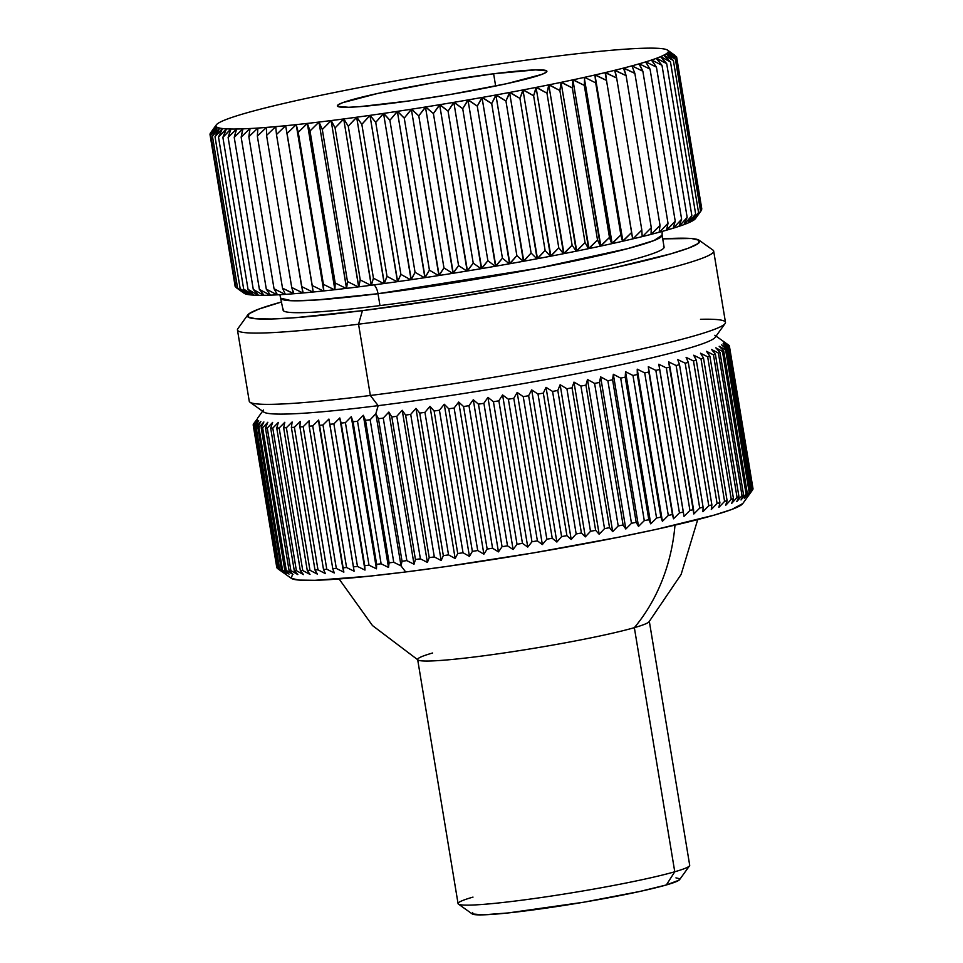 <?xml version="1.0" encoding="UTF-8"?>
<svg xmlns="http://www.w3.org/2000/svg" width="963" height="963" viewBox="0 0 963 963"><rect width="100%" height="100%" fill="white"/><g stroke="black" fill="none" stroke-linecap="round" stroke-linejoin="round"><path stroke-width="1.44" d="M374.089 284.867A12.074 6.031 -97.2 0 1 378.014 293.703L316.237 300.011L291.681 300.757L281.136 298.289A193.082 13.049 170.6 0 0 378.014 293.703L379.976 305.584A193.082 13.049 -9.4 0 0 570.578 274.046A193.082 13.049 -9.4 0 0 664.085 247.106L662.123 235.225A193.082 13.049 170.6 0 1 568.615 262.165A193.082 13.049 170.6 0 1 378.014 293.703A12.074 6.031 82.8 0 0 374.089 284.867M663.507 246.299A193.082 13.049 170.6 0 1 576.079 272.902A193.082 13.049 170.6 0 1 379.976 305.584A193.082 13.049 170.6 0 1 283.399 309.231M493.622 73.766L495.644 86.02L493.622 73.766A106.195 7.174 170.6 0 1 546.9 71.238A106.195 7.174 170.6 0 1 495.476 86.056A106.195 7.174 170.6 0 1 390.641 103.402A106.195 7.174 170.6 0 1 337.363 105.93A106.195 7.174 170.6 0 1 388.787 91.112A106.195 7.174 170.6 0 1 493.622 73.766L535.645 69.89L546.611 70.817L546.141 72.321L541.675 74.452L506.731 83.673L450.022 94.543L409.431 100.886L359.644 106.664L348.618 107.278L337.652 106.351L338.121 104.847L342.587 102.716L377.532 93.495L434.241 82.625L493.622 73.766M216.278 124.913A229.29 15.504 170.6 0 1 216.506 124.624A229.29 15.504 -9.4 0 0 215.929 125.659A229.29 15.504 170.6 0 1 216.278 124.913L210.151 133.448L215.917 125.708A229.29 15.504 -9.4 0 0 216.194 126.598A229.29 15.504 170.6 0 1 215.917 125.708L209.994 134.483L216.23 126.635A229.29 15.504 -9.4 0 0 217.361 127.393A229.29 15.504 170.6 0 1 216.23 126.635L210.753 135.386L217.433 127.429A229.29 15.504 -9.4 0 0 219.408 128.031A229.29 15.504 170.6 0 1 217.433 127.429L212.426 136.12L219.516 128.055A229.29 15.504 -9.4 0 0 222.345 128.512A229.29 15.504 170.6 0 1 219.516 128.055L215.014 136.686L222.477 128.536A229.29 15.504 -9.4 0 0 226.136 128.837A229.29 15.504 170.6 0 1 222.477 128.536L218.505 137.107L226.317 128.849A229.29 15.504 -9.4 0 0 230.783 129.006A229.29 15.504 170.6 0 1 226.317 128.849L222.874 137.36L231 129.018A229.29 15.504 -9.4 0 0 236.26 129.018A229.29 15.504 170.6 0 1 231 129.018L228.123 137.444L236.513 129.018A229.29 15.504 -9.4 0 0 242.556 128.861A229.29 15.504 170.6 0 1 236.513 129.018L234.226 137.36L242.845 128.849A229.29 15.504 -9.4 0 0 249.646 128.548A229.29 15.504 170.6 0 1 242.845 128.849L241.147 137.119L249.959 128.536A229.29 15.504 -9.4 0 0 257.482 128.079A229.29 15.504 170.6 0 1 249.959 128.536L248.863 136.71L257.831 128.067A229.29 15.504 -9.4 0 0 266.053 127.453A229.29 15.504 170.6 0 1 257.831 128.067L257.35 136.144L266.474 127.393A229.29 15.504 -9.4 0 0 275.322 126.683A229.29 15.504 170.6 0 1 266.426 127.429L266.57 135.422L275.743 126.61A229.29 15.504 -9.4 0 0 285.241 125.756A229.29 15.504 170.6 0 1 275.719 126.647L276.477 134.531L285.674 125.708A229.29 15.504 -9.4 0 0 295.785 124.672A229.29 15.504 170.6 0 1 285.674 125.708L287.058 133.496L296.243 124.624A229.29 15.504 -9.4 0 0 306.908 123.457A229.29 15.504 170.6 0 1 296.243 124.624L298.253 132.316L307.39 123.408A229.29 15.504 -9.4 0 0 318.56 122.108A229.29 15.504 170.6 0 1 307.39 123.408L310.014 130.98L319.066 122.048A229.29 15.504 -9.4 0 0 330.706 120.616A229.29 15.504 170.6 0 1 319.066 122.048L322.304 129.511L331.224 120.556A229.29 15.504 -9.4 0 0 343.285 119.003A229.29 15.504 170.6 0 1 331.224 120.556L335.076 127.91L343.827 118.931A229.29 15.504 -9.4 0 0 356.262 117.269A229.29 15.504 170.6 0 1 343.827 118.931L348.269 126.177L356.816 117.197A229.29 15.504 -9.4 0 0 369.575 115.416A229.29 15.504 170.6 0 1 356.816 117.197L361.835 124.323L370.129 115.343A229.29 15.504 -9.4 0 0 383.166 113.465A229.29 15.504 170.6 0 1 370.129 115.343L375.726 122.361L383.743 113.381A229.29 15.504 -9.4 0 0 396.997 111.419A229.29 15.504 170.6 0 1 383.743 113.381L389.895 120.291L397.575 111.323A229.29 15.504 -9.4 0 0 411.008 109.276A229.29 15.504 170.6 0 1 397.575 111.323L404.255 118.124L411.598 109.18A229.29 15.504 -9.4 0 0 425.14 107.049A229.29 15.504 170.6 0 1 411.598 109.18L418.785 115.873L425.73 106.953A229.29 15.504 -9.4 0 0 439.333 104.75A229.29 15.504 170.6 0 1 425.73 106.953L433.41 113.538L439.935 104.654A229.29 15.504 -9.4 0 0 453.537 102.391A229.29 15.504 170.6 0 1 439.935 104.654L448.06 111.13L454.139 102.295A229.29 15.504 -9.4 0 0 467.705 99.983A229.29 15.504 170.6 0 1 454.139 102.295L462.709 108.675L468.295 99.875A229.29 15.504 -9.4 0 0 481.765 97.516A229.29 15.504 170.6 0 1 468.295 99.875L477.275 106.147L482.355 97.419A229.29 15.504 -9.4 0 0 495.68 95.024A229.29 15.504 170.6 0 1 482.355 97.419L491.696 103.595L496.258 94.916A229.29 15.504 -9.4 0 0 509.367 92.508A229.29 15.504 170.6 0 1 496.258 94.916L505.936 101.007L509.945 92.4A229.29 15.504 -9.4 0 0 522.801 89.968A229.29 15.504 170.6 0 1 509.945 92.4L519.936 98.395L523.354 89.86A229.29 15.504 -9.4 0 0 535.909 87.428A229.29 15.504 170.6 0 1 523.354 89.86L533.622 95.782L536.451 87.32A229.29 15.504 -9.4 0 0 548.657 84.888A229.29 15.504 170.6 0 1 536.451 87.32L546.96 93.158L549.175 84.78A229.29 15.504 -9.4 0 0 560.972 82.373A229.29 15.504 170.6 0 1 549.175 84.78L559.876 90.546L561.477 82.264A229.29 15.504 -9.4 0 0 572.829 79.869A229.29 15.504 170.6 0 1 561.477 82.264L572.347 87.958L573.31 79.773A229.29 15.504 -9.4 0 0 584.168 77.413A229.29 15.504 170.6 0 1 573.31 79.773L584.3 85.394L584.625 77.305A229.29 15.504 -9.4 0 0 594.941 74.994A229.29 15.504 170.6 0 1 584.625 77.305L595.7 82.878L595.375 74.885A229.29 15.504 -9.4 0 0 605.113 72.622A229.29 15.504 170.6 0 1 595.375 74.885L606.497 80.41L605.522 72.526A229.29 15.504 -9.4 0 0 614.647 70.323A229.29 15.504 170.6 0 1 605.522 72.526L616.645 78.003L615.02 70.227A229.29 15.504 -9.4 0 0 623.494 68.096A229.29 15.504 170.6 0 1 615.02 70.227L626.119 75.668L623.843 68A229.29 15.504 -9.4 0 0 631.62 65.941A229.29 15.504 170.6 0 1 623.843 68L634.87 73.405L631.945 65.857A229.29 15.504 -9.4 0 0 639.155 63.835A229.29 15.504 -9.4 0 0 645.619 61.921L650.061 69.167L675.232 221.201L673.149 228.219A229.29 15.504 170.6 0 1 666.685 230.133A229.29 15.504 170.6 0 1 659.474 232.155A229.29 15.504 -9.4 0 0 666.54 230.181L668.021 223.272L642.863 71.238L639.011 63.883A229.29 15.504 170.6 0 1 631.945 65.857L642.863 71.238L639.3 63.799L650.061 69.167L645.619 61.921A229.29 15.504 170.6 0 1 639.3 63.799L650.061 69.167L675.232 221.201L666.829 230.097A229.29 15.504 -9.4 0 0 673.149 228.219L675.232 221.201L666.42 230.169M678.951 226.353L681.623 219.227L673.402 228.135A229.29 15.504 -9.4 0 0 678.951 226.353A229.29 15.504 170.6 0 1 673.402 228.135L681.623 219.227L656.453 67.193L651.421 60.067A229.29 15.504 170.6 0 1 645.872 61.837L656.453 67.193L681.623 219.227L678.951 226.353M683.935 224.62L687.161 217.373L679.18 226.281A229.29 15.504 -9.4 0 0 683.935 224.62A229.29 15.504 170.6 0 1 679.18 226.281L687.161 217.373L662.002 65.34L656.405 58.322A229.29 15.504 170.6 0 1 651.65 59.983L662.002 65.34L687.161 217.373L683.935 224.62M688.064 222.995L691.855 215.64L684.115 224.548A229.29 15.504 -9.4 0 0 688.064 222.995A229.29 15.504 170.6 0 1 684.115 224.548L691.855 215.64L666.685 63.606L660.534 56.697A229.29 15.504 170.6 0 1 656.585 58.249L666.685 63.606L691.855 215.64L688.064 222.995M691.338 221.49L695.647 214.027L688.22 222.922A229.29 15.504 -9.4 0 0 691.338 221.49A229.29 15.504 170.6 0 1 688.22 222.922L695.647 214.027L670.489 61.993L663.808 55.192A229.29 15.504 170.6 0 1 660.69 56.624L670.489 61.993L695.647 214.027L691.338 221.49M693.733 220.118L698.56 212.546L691.458 221.43A229.29 15.504 -9.4 0 0 693.733 220.118A229.29 15.504 170.6 0 1 691.458 221.43L698.56 212.546L673.39 60.513L666.203 53.82A229.29 15.504 170.6 0 1 663.916 55.132L673.39 60.513L698.56 212.546L693.733 220.118M695.238 218.89L700.558 211.21L693.817 220.07A229.29 15.504 -9.4 0 0 695.238 218.89A229.29 15.504 170.6 0 1 693.817 220.07L700.558 211.21L675.388 59.176L667.708 52.592A229.29 15.504 170.6 0 1 666.288 53.772L675.388 59.176L700.558 211.21L695.238 218.89M695.683 218.312A229.29 15.504 170.6 0 1 695.286 218.842L701.642 210.018L676.471 57.985L668.334 51.508A229.29 15.504 -9.4 0 1 667.756 52.544L675.388 59.176L666.288 53.772L673.39 60.513L663.567 55.204L670.489 61.993L660.69 56.624L666.685 63.606L656.212 58.322L662.002 65.34L651.65 59.983L656.453 67.193L645.872 61.837A229.29 15.504 -9.4 0 0 651.421 60.067L651.65 59.983A229.29 15.504 -9.4 0 0 656.405 58.322L656.585 58.249A229.29 15.504 -9.4 0 0 660.534 56.697L660.69 56.624A229.29 15.504 -9.4 0 0 663.808 55.192L663.916 55.132A229.29 15.504 -9.4 0 0 666.203 53.82L666.288 53.772A229.29 15.504 -9.4 0 0 667.708 52.592L676.471 57.985L668.334 51.508A229.29 15.504 170.6 0 1 667.756 52.544L676.471 57.985L701.642 210.018L695.286 218.842A229.29 15.504 -9.4 0 0 695.515 218.553L698.608 214.255M237.042 288.214L244.145 293.282A229.29 15.504 -9.4 0 0 244.891 293.691L237.03 288.202M246.937 294.329L237.596 288.154L244.963 293.727A229.29 15.504 -9.4 0 0 246.937 294.329A229.29 15.504 170.6 0 1 244.963 293.727L237.596 288.154L212.426 136.12L237.596 288.154L246.937 294.329M249.874 294.81L240.184 288.731L247.046 294.353A229.29 15.504 -9.4 0 0 249.874 294.81A229.29 15.504 170.6 0 1 247.046 294.353L240.184 288.731L215.014 136.686L240.184 288.731L249.874 294.81M253.666 295.135L243.675 289.141L250.007 294.834A229.29 15.504 -9.4 0 0 253.666 295.135A229.29 15.504 170.6 0 1 250.007 294.834L243.675 289.141L218.505 137.107L243.675 289.141L253.666 295.135M258.313 295.304L248.045 289.394L253.847 295.147A229.29 15.504 -9.4 0 0 258.313 295.304A229.29 15.504 170.6 0 1 253.847 295.147L248.045 289.394L222.874 137.36L248.045 289.394L258.313 295.304M263.79 295.316L253.293 289.478L258.529 295.316A229.29 15.504 -9.4 0 0 263.79 295.316A229.29 15.504 170.6 0 1 258.529 295.316L253.293 289.478L228.123 137.444L253.293 289.478L263.79 295.316M270.085 295.16L259.396 289.394L264.043 295.316A229.29 15.504 -9.4 0 0 270.085 295.16A229.29 15.504 170.6 0 1 264.043 295.316L259.396 289.394L234.226 137.36L259.396 289.394L270.085 295.16M277.175 294.847L266.306 289.153L270.374 295.147A229.29 15.504 -9.4 0 0 277.175 294.847A229.29 15.504 170.6 0 1 270.374 295.147L266.306 289.153L241.147 137.119L266.306 289.153L277.175 294.847M285.012 294.377L274.034 288.756L277.488 294.834A229.29 15.504 -9.4 0 0 285.012 294.377A229.29 15.504 170.6 0 1 277.488 294.834L274.034 288.756L248.863 136.71L274.034 288.756L285.012 294.377M293.583 293.751L282.52 288.178L285.361 294.353A229.29 15.504 -9.4 0 0 293.583 293.751A229.29 15.504 170.6 0 1 285.361 294.353L282.52 288.178L257.35 136.144L282.52 288.178L293.956 293.703A229.29 15.504 -9.4 0 0 302.851 292.981L291.729 287.456L293.583 293.751M312.77 292.054L301.648 286.565L303.249 292.945A229.29 15.504 -9.4 0 0 312.77 292.054A229.29 15.504 170.6 0 1 303.249 292.945L302.851 292.981A229.29 15.504 170.6 0 1 293.956 293.727L291.729 287.456L266.57 135.422L291.729 287.456L302.851 292.981L276.477 134.531L301.648 286.565L312.77 292.054M323.315 290.97L312.229 285.529L313.204 292.006A229.29 15.504 -9.4 0 0 323.315 290.97A229.29 15.504 170.6 0 1 313.204 292.006L285.662 125.684L313.192 291.982L287.058 133.496L312.229 285.529L323.315 290.97M334.438 289.755L323.424 284.35L323.773 290.922A229.29 15.504 -9.4 0 0 334.438 289.755A229.29 15.504 170.6 0 1 323.773 290.922L296.207 124.6L323.737 290.898L323.424 284.35L298.253 132.316L323.424 284.35L334.438 289.755M346.09 288.394L335.184 283.014L334.919 289.707A229.29 15.504 -9.4 0 0 346.09 288.394A229.29 15.504 170.6 0 1 334.919 289.707L307.329 123.384L334.859 289.682L335.184 283.014L310.014 130.98L335.184 283.014L346.09 288.394M358.236 286.914L347.474 281.545L346.596 288.346A229.29 15.504 -9.4 0 0 358.236 286.914A229.29 15.504 170.6 0 1 346.596 288.346L318.97 122.024L346.511 288.322L347.474 281.545L322.304 129.511L347.474 281.545L358.236 286.914M370.815 285.301L360.246 279.944L358.754 286.842A229.29 15.504 -9.4 0 0 370.815 285.301A229.29 15.504 170.6 0 1 358.754 286.842L331.116 120.544L358.645 286.842L360.246 279.944L335.076 127.91L360.246 279.944L370.815 285.301M383.792 283.567L373.439 278.211L371.357 285.229A229.29 15.504 -9.4 0 0 383.792 283.567A229.29 15.504 170.6 0 1 371.357 285.229L343.683 118.931L371.212 285.229L373.439 278.211L348.269 126.177L373.439 278.211L383.792 283.567M397.105 281.714L387.006 276.357L384.345 283.483A229.29 15.504 -9.4 0 0 397.105 281.714A229.29 15.504 170.6 0 1 384.345 283.483L356.647 117.197L384.177 283.483L387.006 276.357L361.835 124.323L387.006 276.357L397.105 281.714M410.695 279.764L400.897 274.395L397.659 281.641A229.29 15.504 -9.4 0 0 410.695 279.764A229.29 15.504 170.6 0 1 397.659 281.641L369.948 115.343L397.478 281.641L400.897 274.395L375.726 122.361L400.897 274.395L410.695 279.764M424.527 277.717L415.065 272.324L411.273 279.679A229.29 15.504 -9.4 0 0 424.527 277.717A229.29 15.504 170.6 0 1 411.273 279.679L383.527 113.393L411.057 279.691L415.065 272.324L389.895 120.291L415.065 272.324L424.527 277.717M438.538 275.574L429.426 270.158L425.116 277.621A229.29 15.504 -9.4 0 0 438.538 275.574A229.29 15.504 170.6 0 1 425.116 277.621L397.346 111.335L424.876 277.633L429.426 270.158L404.255 118.124L429.426 270.158L438.538 275.574M452.67 273.348L443.955 267.907L439.128 275.478A229.29 15.504 -9.4 0 0 452.67 273.348A229.29 15.504 170.6 0 1 439.128 275.478L411.345 109.204L438.875 275.502L443.955 267.907L418.785 115.873L443.955 267.907L452.67 273.348M466.862 271.048L458.569 265.571L453.26 273.251A229.29 15.504 -9.4 0 0 466.862 271.048A229.29 15.504 170.6 0 1 453.26 273.251L425.453 106.977L452.983 273.275L458.569 265.571L433.41 113.538L458.569 265.571L466.862 271.048M481.079 268.689L473.23 263.164L467.464 270.952A229.29 15.504 -9.4 0 0 481.079 268.689A229.29 15.504 170.6 0 1 467.464 270.952L439.634 104.678L467.163 270.976L473.23 263.164L448.06 111.13L473.23 263.164L481.079 268.689M495.235 266.269L487.88 260.708L481.669 268.593A229.29 15.504 -9.4 0 0 495.235 266.269A229.29 15.504 170.6 0 1 481.669 268.593L453.826 102.319L481.356 268.617L487.88 260.708L462.709 108.675L487.88 260.708L495.235 266.269M509.295 263.814L502.433 258.192L495.825 266.173A229.29 15.504 -9.4 0 0 509.295 263.814A229.29 15.504 170.6 0 1 495.825 266.173L467.97 99.911L495.5 266.209L502.433 258.192L477.275 106.147L502.433 258.192L509.295 263.814M523.21 261.322L516.866 255.628L509.884 263.718A229.29 15.504 -9.4 0 0 523.21 261.322A229.29 15.504 170.6 0 1 509.884 263.718L482.006 97.456L509.535 263.754L516.866 255.628L491.696 103.595L516.866 255.628L523.21 261.322M536.897 258.806L531.107 253.04L523.788 261.214A229.29 15.504 -9.4 0 0 536.897 258.806A229.29 15.504 170.6 0 1 523.788 261.214L495.897 94.964L523.427 261.262L531.107 253.04L505.936 101.007L531.107 253.04L536.897 258.806M550.33 256.266L545.106 250.428L537.474 258.698A229.29 15.504 -9.4 0 0 550.33 256.266A229.29 15.504 170.6 0 1 537.474 258.698L509.571 92.448L537.101 258.746L545.106 250.428L519.936 98.395L545.106 250.428L550.33 256.266M563.439 253.726L558.793 247.816L550.884 256.158A229.29 15.504 -9.4 0 0 563.439 253.726A229.29 15.504 170.6 0 1 550.884 256.158L522.969 89.908L550.499 256.206L558.793 247.816L533.622 95.782L558.793 247.816L563.439 253.726M576.187 251.187L572.118 245.192L563.981 253.618A229.29 15.504 -9.4 0 0 576.187 251.187A229.29 15.504 170.6 0 1 563.981 253.618L536.054 87.38L563.596 253.678L572.118 245.192L546.96 93.158L572.118 245.192L576.187 251.187M588.501 248.671L585.047 242.58L576.705 251.078A229.29 15.504 -9.4 0 0 588.501 248.671A229.29 15.504 170.6 0 1 576.705 251.078L548.778 84.84L576.307 251.138L585.047 242.58L559.876 90.546L585.047 242.58L588.501 248.671M600.358 246.167L597.517 239.992L589.007 248.562A229.29 15.504 -9.4 0 0 600.358 246.167A229.29 15.504 170.6 0 1 589.007 248.562L561.068 82.324L588.598 248.623L597.517 239.992L572.347 87.958L597.517 239.992L600.358 246.167M611.698 243.699L609.471 237.428L600.84 246.059A229.29 15.504 -9.4 0 0 611.698 243.699A229.29 15.504 170.6 0 1 600.84 246.059L572.901 79.833L600.431 246.131L609.471 237.428L584.3 85.394L609.471 237.428L611.698 243.699M622.471 241.292L620.87 234.912L612.155 243.603A229.29 15.504 -9.4 0 0 622.471 241.292A229.29 15.504 170.6 0 1 612.155 243.603L584.204 77.377L611.734 243.663L620.87 234.912L595.7 82.878L622.471 241.292M632.643 238.92L631.668 232.444L622.905 241.183A229.29 15.504 -9.4 0 0 632.643 238.92A229.29 15.504 170.6 0 1 622.905 241.183L594.953 74.958L622.483 241.256L631.668 232.444L606.497 80.41L632.643 238.92M642.177 236.621L641.815 230.037L633.052 238.824A229.29 15.504 -9.4 0 0 642.177 236.621A229.29 15.504 170.6 0 1 633.052 238.824L641.815 230.037L616.645 78.003L641.815 230.037L642.177 236.621M651.024 234.394L651.289 227.701L642.55 236.525A229.29 15.504 -9.4 0 0 651.024 234.394A229.29 15.504 170.6 0 1 642.55 236.525L651.289 227.701L626.119 75.668L651.289 227.701L651.373 234.298A229.29 15.504 -9.4 0 0 659.149 232.239L660.04 225.438L651.024 234.358M668.069 50.57A229.29 15.504 170.6 0 1 668.346 51.46L676.628 56.937L668.033 50.533A229.29 15.504 -9.4 0 0 666.902 49.775A229.29 15.504 170.6 0 1 667.648 50.184A229.29 15.504 170.6 0 1 668.033 50.533L668.069 50.57A229.29 15.504 -9.4 0 1 668.346 51.46L676.628 56.937L701.798 208.971L676.628 56.937L668.069 50.57M664.855 49.137A229.29 15.504 170.6 0 1 666.829 49.739A229.29 15.504 -9.4 0 0 664.855 49.137L664.747 49.113A229.29 15.504 -9.4 0 0 661.93 48.644A229.29 15.504 170.6 0 1 664.747 49.113L664.855 49.137M658.126 48.319A229.29 15.504 170.6 0 1 661.786 48.632A229.29 15.504 -9.4 0 0 658.126 48.319L657.946 48.319A229.29 15.504 -9.4 0 0 653.48 48.162A229.29 15.504 170.6 0 1 657.946 48.319L658.126 48.319M648.003 48.15A229.29 15.504 170.6 0 1 653.263 48.15A229.29 15.504 -9.4 0 0 648.003 48.15L647.75 48.15A229.29 15.504 -9.4 0 0 641.707 48.306A229.29 15.504 170.6 0 1 647.75 48.15L648.003 48.15M634.617 48.619A229.29 15.504 170.6 0 1 641.418 48.306A229.29 15.504 -9.4 0 0 634.617 48.619L634.304 48.632A229.29 15.504 -9.4 0 0 626.781 49.077A229.29 15.504 170.6 0 1 634.304 48.632L634.617 48.619M618.21 49.703A229.29 15.504 170.6 0 1 626.432 49.101A229.29 15.504 -9.4 0 0 618.21 49.703L617.837 49.739A229.29 15.504 -9.4 0 0 608.941 50.485A229.29 15.504 170.6 0 1 617.837 49.739L618.21 49.703M599.022 51.412A229.29 15.504 170.6 0 1 608.544 50.521A229.29 15.504 -9.4 0 0 599.022 51.412L598.589 51.46A229.29 15.504 -9.4 0 0 588.477 52.496A229.29 15.504 170.6 0 1 598.589 51.46L599.022 51.412M577.355 53.711A229.29 15.504 170.6 0 1 588.02 52.544L588.02 52.544A229.29 15.504 -9.4 0 0 577.355 53.711L576.873 53.759A229.29 15.504 -9.4 0 0 565.702 55.06A229.29 15.504 170.6 0 1 576.873 53.759L577.355 53.711M553.556 56.552A229.29 15.504 170.6 0 1 565.197 55.12A229.29 15.504 -9.4 0 0 553.556 56.552L553.039 56.612A229.29 15.504 -9.4 0 0 540.977 58.165A229.29 15.504 170.6 0 1 553.039 56.612L553.556 56.552M528.001 59.899A229.29 15.504 170.6 0 1 540.436 58.237A229.29 15.504 -9.4 0 0 528.001 59.899L527.447 59.971A229.29 15.504 -9.4 0 0 514.687 61.752A229.29 15.504 170.6 0 1 527.447 59.971L528.001 59.899M501.097 63.702A229.29 15.504 170.6 0 1 514.134 61.825A229.29 15.504 -9.4 0 0 501.097 63.702L500.519 63.787A229.29 15.504 -9.4 0 0 487.266 65.749A229.29 15.504 170.6 0 1 500.519 63.787L501.097 63.702M473.254 67.892A229.29 15.504 170.6 0 1 486.688 65.845A229.29 15.504 -9.4 0 0 473.254 67.892L472.664 67.988A229.29 15.504 -9.4 0 0 459.122 70.118A229.29 15.504 170.6 0 1 472.664 67.988L473.254 67.892M444.93 72.418A229.29 15.504 170.6 0 1 458.532 70.215A229.29 15.504 -9.4 0 0 444.93 72.418L444.34 72.514A229.29 15.504 -9.4 0 0 430.726 74.777A229.29 15.504 170.6 0 1 444.34 72.514L444.93 72.418M416.558 77.184A229.29 15.504 170.6 0 1 430.124 74.873A229.29 15.504 -9.4 0 0 416.558 77.184L415.968 77.293A229.29 15.504 -9.4 0 0 402.498 79.652A229.29 15.504 170.6 0 1 415.968 77.293L416.558 77.184M388.583 82.144A229.29 15.504 170.6 0 1 401.908 79.748A229.29 15.504 -9.4 0 0 388.583 82.144L388.005 82.252A229.29 15.504 -9.4 0 0 374.896 84.66A229.29 15.504 170.6 0 1 388.005 82.252L388.583 82.144M361.462 87.2A229.29 15.504 170.6 0 1 374.318 84.768A229.29 15.504 -9.4 0 0 361.462 87.2L360.908 87.308A229.29 15.504 -9.4 0 0 348.353 89.74A229.29 15.504 170.6 0 1 360.908 87.308L361.462 87.2M335.606 92.279A229.29 15.504 170.6 0 1 347.812 89.848A229.29 15.504 -9.4 0 0 335.606 92.279L335.088 92.388A229.29 15.504 -9.4 0 0 323.291 94.795A229.29 15.504 170.6 0 1 335.088 92.388L335.606 92.279M311.434 97.299A229.29 15.504 170.6 0 1 322.786 94.904A229.29 15.504 -9.4 0 0 311.434 97.299L310.953 97.395A229.29 15.504 -9.4 0 0 300.095 99.755A229.29 15.504 170.6 0 1 310.953 97.395L311.434 97.299M289.321 102.174A229.29 15.504 170.6 0 1 299.637 99.863A229.29 15.504 -9.4 0 0 289.321 102.174L288.888 102.283A229.29 15.504 -9.4 0 0 279.15 104.546A229.29 15.504 170.6 0 1 288.888 102.283L289.309 102.21M269.628 106.845A229.29 15.504 170.6 0 1 278.74 104.642A229.29 15.504 -9.4 0 0 269.628 106.845L269.243 106.941A229.29 15.504 -9.4 0 0 260.768 109.072A229.29 15.504 170.6 0 1 269.243 106.941L269.628 106.845M252.643 111.227A229.29 15.504 170.6 0 1 260.419 109.168A229.29 15.504 -9.4 0 0 252.643 111.227L252.318 111.311A229.29 15.504 -9.4 0 0 245.252 113.285A229.29 15.504 170.6 0 1 252.318 111.311L252.643 111.227M238.643 115.247A229.29 15.504 170.6 0 1 244.963 113.369A229.29 15.504 -9.4 0 0 238.643 115.247L238.391 115.331A229.29 15.504 -9.4 0 0 232.841 117.101A229.29 15.504 170.6 0 1 238.391 115.331L238.643 115.247M227.87 118.846A229.29 15.504 170.6 0 1 232.613 117.185A229.29 15.504 -9.4 0 0 227.87 118.846L227.677 118.918A229.29 15.504 -9.4 0 0 223.729 120.471A229.29 15.504 170.6 0 1 227.677 118.918L227.87 118.846M220.455 121.976A229.29 15.504 170.6 0 1 223.572 120.544A229.29 15.504 -9.4 0 0 220.455 121.976L220.346 122.036A229.29 15.504 -9.4 0 0 218.059 123.336A229.29 15.504 170.6 0 1 220.346 122.036L220.455 121.976M216.555 124.576A229.29 15.504 170.6 0 1 217.987 123.396A229.29 15.504 -9.4 0 0 216.555 124.576L216.555 124.576M279.884 294.702L283.11 310.17A193.082 13.049 -9.4 0 0 379.976 305.584L378.014 293.703L538.016 268.22L627.695 248.623L653.925 240.557L662.123 235.225L662.147 231.421M659.474 232.155L668.021 223.272L659.474 232.155M659.149 232.239A229.29 15.504 170.6 0 1 651.373 234.298L660.04 225.438L634.87 73.405L660.04 225.438L659.149 232.239M210.151 133.448L215.929 125.659L209.994 134.483L216.506 126.574L210.753 135.386L235.923 287.419L244.891 293.691A229.29 15.504 170.6 0 1 243.759 292.933M430.726 74.777L430.124 74.873L430.726 74.777M235.923 287.419L210.753 135.386L217.361 127.393L212.426 136.12L219.757 127.995L215.014 136.686L222.345 128.512L218.505 137.107L226.51 128.789L222.874 137.36L230.783 129.006L228.123 137.444L236.657 128.958L234.226 137.36L242.965 128.801L241.147 137.119L250.055 128.488L248.863 136.71L257.903 128.019L257.35 136.144L266.474 127.393L266.57 135.422L275.743 126.61L276.477 134.531L285.662 125.684L287.058 133.496L296.207 124.6L298.253 132.316L307.329 123.384L310.014 130.98L318.97 122.024L322.304 129.511L331.116 120.544L335.076 127.91L343.683 118.931L348.269 126.177L356.647 117.197L361.835 124.323L369.948 115.343L375.726 122.361L383.527 113.393L389.895 120.291L397.346 111.335L404.255 118.124L411.345 109.204L418.785 115.873L425.453 106.977L433.41 113.538L439.634 104.678L448.06 111.13L453.826 102.319L462.709 108.675L467.97 99.911L477.275 106.147L482.006 97.456L491.696 103.595L495.897 94.964L505.936 101.007L509.571 92.448L519.936 98.395L522.969 89.908L533.622 95.782L536.054 87.38L546.96 93.158L548.778 84.84L559.876 90.546L561.068 82.324L572.347 87.958L572.901 79.833L584.3 85.394L584.625 77.305L595.7 82.878L594.953 74.958L606.497 80.41L605.101 72.598L616.645 78.003L614.611 70.299L626.119 75.668L623.422 68.072L634.87 73.405L631.945 65.857L642.863 71.238L668.021 223.272L666.54 230.181M209.994 134.483L235.165 286.529L209.994 134.483M714.847 335.268A229.29 15.504 170.6 0 1 611.024 366.855A229.29 15.504 170.6 0 1 378.158 405.664L370.346 395.468L358.549 324.194A241.352 16.311 -9.4 0 0 603.669 283.351A241.352 16.311 -9.4 0 0 712.945 250.091L699.114 240.244A229.29 15.504 170.6 0 1 595.303 271.831A229.29 15.504 170.6 0 1 362.425 310.64L358.549 324.194L370.346 395.468A241.352 16.311 -9.4 0 0 608.592 356.045A241.352 16.311 -9.4 0 0 725.476 322.364L713.679 251.102A241.352 16.311 170.6 0 1 596.795 284.771A241.352 16.311 170.6 0 1 358.549 324.194A241.352 16.311 170.6 0 1 237.452 329.936L249.248 401.21A241.352 16.311 -9.4 0 0 370.346 395.468L378.158 405.664A229.29 15.504 -9.4 0 0 715.184 337.339L725.103 323.544A241.352 16.311 170.6 0 1 370.346 395.468A241.352 16.311 170.6 0 1 249.971 402.209L263.814 412.068A229.29 15.504 -9.4 0 0 378.158 405.664L375.847 413.741L378.447 418.7A241.352 16.311 -9.4 0 0 383.262 418.074L388.835 412.08L391.833 416.955A241.352 16.311 -9.4 0 0 396.804 416.293L402.221 410.286L405.616 415.089A241.352 16.311 -9.4 0 0 410.707 414.379L415.956 408.384L419.736 413.103A241.352 16.311 -9.4 0 0 424.936 412.357L429.98 406.362L434.144 411.008A241.352 16.311 -9.4 0 0 439.429 410.226L444.244 404.243L448.77 408.818A241.352 16.311 -9.4 0 0 454.127 407.999L458.701 402.04L463.564 406.53A241.352 16.311 -9.4 0 0 468.969 405.688L473.278 399.741L478.467 404.171A241.352 16.311 -9.4 0 0 483.895 403.292L487.916 397.37L493.429 401.727A241.352 16.311 -9.4 0 0 498.858 400.825L502.578 394.938L508.368 399.224A241.352 16.311 -9.4 0 0 513.785 398.297L517.179 392.447L523.246 396.66A241.352 16.311 -9.4 0 0 528.627 395.721L531.684 389.907L538.004 394.06A241.352 16.311 -9.4 0 0 543.325 393.109L546.021 387.331L552.569 391.423A241.352 16.311 -9.4 0 0 557.806 390.46L560.141 384.731L566.906 388.763A241.352 16.311 -9.4 0 0 572.034 387.8L573.984 382.118L580.93 386.091A241.352 16.311 -9.4 0 0 585.949 385.116L587.502 379.494L594.604 383.418A241.352 16.311 -9.4 0 0 599.48 382.443L600.635 376.882L607.87 380.758A241.352 16.311 -9.4 0 0 612.588 379.783L613.335 374.282L620.678 378.11A241.352 16.311 -9.4 0 0 625.216 377.147L625.541 371.706L632.98 375.486A241.352 16.311 -9.4 0 0 637.313 374.547L637.229 369.166L644.716 372.91A241.352 16.311 -9.4 0 0 648.833 371.983L648.328 366.674L655.851 370.382A241.352 16.311 -9.4 0 0 659.739 369.479L658.8 364.231L666.336 367.914A241.352 16.311 -9.4 0 0 669.971 367.035L668.623 361.859L676.122 365.519A241.352 16.311 -9.4 0 0 679.505 364.664L677.723 359.56L685.187 363.195A241.352 16.311 -9.4 0 0 688.292 362.377L686.101 357.345L693.48 360.969A241.352 16.311 -9.4 0 0 696.297 360.174L693.697 355.227L700.98 358.826A241.352 16.311 -9.4 0 0 703.508 358.08L700.498 353.204L707.661 356.804A241.352 16.311 -9.4 0 0 709.863 356.093L706.469 351.29L713.475 354.878A241.352 16.311 -9.4 0 0 715.377 354.215L711.585 349.497L718.41 353.084A241.352 16.311 -9.4 0 0 719.987 352.47L715.834 347.824L722.455 351.423A241.352 16.311 -9.4 0 0 723.707 350.845L719.18 346.271L725.596 349.894A241.352 16.311 -9.4 0 0 726.499 349.364L721.636 344.862L727.799 348.498A241.352 16.311 -9.4 0 0 728.377 348.028L723.177 343.598L729.075 347.258A241.352 16.311 -9.4 0 0 729.304 346.836L723.803 342.479L729.412 346.162A241.352 16.311 -9.4 0 0 729.304 345.801L723.502 341.516L728.81 345.223A241.352 16.311 -9.4 0 0 728.678 345.127L716.051 336.135M247.732 314.961A229.29 15.504 170.6 0 1 281.738 301.925L258.674 309.147L249.032 313.745L248.021 316.983L255.677 318.765L271.698 318.994L295.497 317.67L362.425 310.64A229.29 15.504 170.6 0 1 247.732 314.961L237.813 328.756A241.352 16.311 -9.4 0 0 358.549 324.194L362.425 310.64L446.29 298.735L534.309 283.772L613.082 268.027L670.621 253.895L688.521 248.129L698.163 243.531L699.174 240.281L691.518 238.511L662.725 238.86A229.29 15.504 170.6 0 1 699.114 240.244M700.498 319.295A241.352 16.311 170.6 0 1 725.103 323.544M728.81 345.223L723.502 341.516L729.304 345.801A241.352 16.311 170.6 0 1 729.4 346.126L723.803 342.479L729.304 346.836L752.897 489.385L729.304 346.836A241.352 16.311 170.6 0 1 729.075 347.258L752.669 489.794A241.352 16.311 -9.4 0 0 752.897 489.385A241.352 16.311 170.6 0 1 752.669 489.794L748.359 495.74L751.971 490.564A241.352 16.311 170.6 0 1 751.393 491.034L746.819 497.004L750.105 491.912A241.352 16.311 170.6 0 1 749.19 492.43L744.375 498.413L747.3 493.393A241.352 16.311 170.6 0 1 746.06 493.959L741.016 499.953L743.58 495.006A241.352 16.311 170.6 0 1 742.016 495.632L736.767 501.627L738.97 496.752A241.352 16.311 170.6 0 1 737.068 497.426L731.651 503.432L733.469 498.629A241.352 16.311 170.6 0 1 731.254 499.34L725.681 505.334L727.101 500.616A241.352 16.311 170.6 0 1 724.585 501.374L718.892 507.357L719.903 502.71A241.352 16.311 170.6 0 1 717.086 503.505L711.284 509.487L711.886 504.913A241.352 16.311 170.6 0 1 708.78 505.731L702.918 511.702L703.098 507.2A241.352 16.311 170.6 0 1 699.716 508.055L693.805 514.001L693.565 509.571A241.352 16.311 170.6 0 1 689.929 510.45L683.995 516.373L683.333 512.015A241.352 16.311 170.6 0 1 679.445 512.918L673.51 518.804L672.427 514.531A241.352 16.311 170.6 0 1 668.31 515.446L662.412 521.308L660.907 517.083A241.352 16.311 170.6 0 1 656.573 518.034L650.735 523.848L648.809 519.695A241.352 16.311 170.6 0 1 644.283 520.646L638.517 526.412L636.182 522.331A241.352 16.311 170.6 0 1 631.475 523.294L625.818 529.024L623.073 524.991A241.352 16.311 170.6 0 1 618.21 525.954L612.685 531.636L609.543 527.664A241.352 16.311 170.6 0 1 604.523 528.639L599.167 534.26L595.64 530.336A241.352 16.311 170.6 0 1 590.5 531.311L585.323 536.873L581.411 532.996A241.352 16.311 170.6 0 1 576.175 533.959L571.203 539.473L566.918 535.645A241.352 16.311 170.6 0 1 561.598 536.596L556.867 542.049L552.232 538.269A241.352 16.311 170.6 0 1 546.852 539.208L542.362 544.577L537.39 540.845A241.352 16.311 170.6 0 1 531.973 541.76L527.76 547.068L522.452 543.361A241.352 16.311 170.6 0 1 517.023 544.264L513.11 549.512L507.501 545.828A241.352 16.311 170.6 0 1 502.06 546.707L498.461 551.883L492.562 548.224A241.352 16.311 170.6 0 1 487.158 549.079L483.883 554.17L477.72 550.535A241.352 16.311 170.6 0 1 472.364 551.366L469.438 556.385L463.034 552.762A241.352 16.311 170.6 0 1 457.738 553.556L455.162 558.504L448.541 554.893A241.352 16.311 170.6 0 1 443.329 555.651L441.138 560.514L434.313 556.927A241.352 16.311 170.6 0 1 429.209 557.625L427.403 562.428L420.398 558.829A241.352 16.311 170.6 0 1 415.438 559.491L414.018 564.222L406.855 560.622A241.352 16.311 170.6 0 1 402.04 561.236L401.029 565.883L405.688 571.962A229.29 15.504 -9.4 0 0 742.714 503.637L752.079 490.624M752.669 489.794L748.359 495.74L751.971 490.564L728.377 348.028A241.352 16.311 170.6 0 1 727.799 348.498L751.393 491.034A241.352 16.311 -9.4 0 0 751.971 490.564L728.377 348.028L723.177 343.598L729.075 347.258L752.669 489.794L752.079 490.612M688.292 362.377A241.352 16.311 170.6 0 1 685.187 363.195L708.78 505.731A241.352 16.311 -9.4 0 0 711.886 504.913L688.292 362.377L686.101 357.345L693.48 360.969L717.086 503.505A241.352 16.311 -9.4 0 0 719.903 502.71L696.297 360.174A241.352 16.311 170.6 0 1 693.48 360.969L717.086 503.505L711.284 509.487L711.886 504.913L688.292 362.377M699.716 508.055A241.352 16.311 -9.4 0 0 703.098 507.2L679.505 364.664A241.352 16.311 170.6 0 1 676.122 365.519L699.716 508.055L693.805 514.001L669.971 367.035A241.352 16.311 170.6 0 1 666.336 367.914L689.929 510.45A241.352 16.311 -9.4 0 0 693.565 509.571L668.623 361.859L676.122 365.519L699.716 508.055M679.445 512.918A241.352 16.311 -9.4 0 0 683.333 512.015L659.739 369.479A241.352 16.311 170.6 0 1 655.851 370.382L679.445 512.918L673.51 518.804L648.328 366.674L655.851 370.382L679.445 512.918M668.31 515.446A241.352 16.311 -9.4 0 0 672.427 514.531L648.833 371.983A241.352 16.311 170.6 0 1 644.716 372.91L668.31 515.446L662.412 521.308L637.229 369.166L644.716 372.91L668.31 515.446M656.573 518.034A241.352 16.311 -9.4 0 0 660.907 517.083L637.313 374.547A241.352 16.311 170.6 0 1 632.98 375.486L656.573 518.034L650.735 523.848L625.541 371.706L632.98 375.486L656.573 518.034M644.283 520.646A241.352 16.311 -9.4 0 0 648.809 519.695L625.216 377.147A241.352 16.311 170.6 0 1 620.678 378.11L644.283 520.646L638.517 526.412L613.335 374.282L620.678 378.11L644.283 520.646M631.475 523.294A241.352 16.311 -9.4 0 0 636.182 522.331L612.588 379.783A241.352 16.311 170.6 0 1 607.87 380.758L631.475 523.294L625.818 529.024L600.635 376.882L607.87 380.758L631.475 523.294M618.21 525.954A241.352 16.311 -9.4 0 0 623.073 524.991L599.48 382.443A241.352 16.311 170.6 0 1 594.604 383.418L618.21 525.954L612.685 531.636L587.502 379.494L594.604 383.418L618.21 525.954M604.523 528.639A241.352 16.311 -9.4 0 0 609.543 527.664L585.949 385.116A241.352 16.311 170.6 0 1 580.93 386.091L604.523 528.639L599.167 534.26L573.984 382.118L580.93 386.091L604.523 528.639M590.5 531.311A241.352 16.311 -9.4 0 0 595.64 530.336L572.034 387.8A241.352 16.311 170.6 0 1 566.906 388.763L590.5 531.311L585.323 536.873L560.141 384.731L566.906 388.763L590.5 531.311M576.175 533.959A241.352 16.311 -9.4 0 0 581.411 532.996L557.806 390.46A241.352 16.311 170.6 0 1 552.569 391.423L576.175 533.959L571.203 539.473L546.021 387.331L552.569 391.423L576.175 533.959M561.598 536.596A241.352 16.311 -9.4 0 0 566.918 535.645L543.325 393.109A241.352 16.311 170.6 0 1 538.004 394.06L561.598 536.596L556.867 542.049L531.684 389.907L538.004 394.06L561.598 536.596M546.852 539.208A241.352 16.311 -9.4 0 0 552.232 538.269L528.627 395.721A241.352 16.311 170.6 0 1 523.246 396.66L546.852 539.208L542.362 544.577L517.179 392.447L523.246 396.66L546.852 539.208M531.973 541.76A241.352 16.311 -9.4 0 0 537.39 540.845L513.785 398.297A241.352 16.311 170.6 0 1 508.368 399.224L531.973 541.76L527.76 547.068L502.578 394.938L508.368 399.224L531.973 541.76M517.023 544.264A241.352 16.311 -9.4 0 0 522.452 543.361L498.858 400.825A241.352 16.311 170.6 0 1 493.429 401.727L517.023 544.264L513.11 549.512L487.916 397.37L493.429 401.727L517.023 544.264M502.06 546.707A241.352 16.311 -9.4 0 0 507.501 545.828L483.895 403.292A241.352 16.311 170.6 0 1 478.467 404.171L502.06 546.707L498.461 551.883L473.278 399.741L478.467 404.171L502.06 546.707M487.158 549.079A241.352 16.311 -9.4 0 0 492.562 548.224L468.969 405.688A241.352 16.311 170.6 0 1 463.564 406.53L487.158 549.079L483.883 554.17L458.701 402.04L463.564 406.53L487.158 549.079M472.364 551.366A241.352 16.311 -9.4 0 0 477.72 550.535L454.127 407.999A241.352 16.311 170.6 0 1 448.77 408.818L472.364 551.366L469.438 556.385L444.244 404.243L448.77 408.818L472.364 551.366M457.738 553.556A241.352 16.311 -9.4 0 0 463.034 552.762L439.429 410.226A241.352 16.311 170.6 0 1 434.144 411.008L457.738 553.556L455.162 558.504L429.98 406.362L434.144 411.008L457.738 553.556M443.329 555.651A241.352 16.311 -9.4 0 0 448.541 554.893L424.936 412.357A241.352 16.311 170.6 0 1 419.736 413.103L443.329 555.651L441.138 560.514L415.956 408.384L419.736 413.103L443.329 555.651M429.209 557.625A241.352 16.311 -9.4 0 0 434.313 556.927L410.707 414.379A241.352 16.311 170.6 0 1 405.616 415.089L429.209 557.625L427.403 562.428L402.221 410.286L405.616 415.089L429.209 557.625M415.438 559.491A241.352 16.311 -9.4 0 0 420.398 558.829L396.804 416.293A241.352 16.311 170.6 0 1 391.833 416.955L415.438 559.491L414.018 564.222L388.835 412.08L391.833 416.955L415.438 559.491M742.774 503.553L731.784 509.451L713.884 515.217L656.345 529.349L618.908 537.161L533.887 552.822L446.266 566.521L405.688 571.962L401.029 565.883L375.847 413.741L378.447 418.7L402.04 561.236A241.352 16.311 -9.4 0 0 406.855 560.622L383.262 418.074A241.352 16.311 170.6 0 1 378.447 418.7L402.04 561.236L401.029 565.883L393.747 562.284L370.153 419.736A241.352 16.311 170.6 0 1 365.507 420.313L389.1 562.849A241.352 16.311 -9.4 0 0 393.747 562.284A241.352 16.311 170.6 0 1 389.1 562.849L388.498 567.424L381.119 563.8L357.514 421.264A241.352 16.311 170.6 0 1 353.06 421.782L376.653 564.33A241.352 16.311 -9.4 0 0 381.119 563.8A241.352 16.311 170.6 0 1 376.653 564.33L376.461 568.82L369.01 565.185L345.416 422.649A241.352 16.311 170.6 0 1 341.155 423.118L364.748 565.654A241.352 16.311 -9.4 0 0 369.01 565.185A241.352 16.311 170.6 0 1 364.748 565.654L364.989 570.084L357.478 566.425L333.884 423.889A241.352 16.311 170.6 0 1 329.84 424.298L353.445 566.846A241.352 16.311 -9.4 0 0 357.478 566.425A241.352 16.311 170.6 0 1 353.445 566.846L354.095 571.191L346.572 567.52L322.978 424.972A241.352 16.311 170.6 0 1 319.174 425.333L342.768 567.869A241.352 16.311 -9.4 0 0 346.572 567.52A241.352 16.311 170.6 0 1 342.768 567.869L343.851 572.154L336.328 568.447L312.722 425.911A241.352 16.311 170.6 0 1 309.183 426.2L332.777 568.748A241.352 16.311 -9.4 0 0 336.328 568.447A241.352 16.311 170.6 0 1 332.777 568.748L334.281 572.961L326.782 569.217L303.189 426.681A241.352 16.311 170.6 0 1 299.902 426.922L323.496 569.458A241.352 16.311 -9.4 0 0 326.782 569.217A241.352 16.311 170.6 0 1 323.496 569.458L325.422 573.611L317.983 569.831L294.389 427.283A241.352 16.311 170.6 0 1 291.38 427.464L314.985 570.012A241.352 16.311 -9.4 0 0 317.983 569.831A241.352 16.311 170.6 0 1 314.985 570.012L317.321 574.092L309.966 570.277L286.372 427.728A241.352 16.311 170.6 0 1 283.652 427.849L307.257 570.397A241.352 16.311 -9.4 0 0 309.966 570.277A241.352 16.311 170.6 0 1 307.257 570.397L310.002 574.417L302.755 570.553L279.162 428.005A241.352 16.311 170.6 0 1 276.742 428.066L300.348 570.614A241.352 16.311 -9.4 0 0 302.755 570.553A241.352 16.311 170.6 0 1 300.348 570.614L303.489 574.586L296.387 570.662L272.782 428.114A241.352 16.311 170.6 0 1 270.687 428.114L294.281 570.662A241.352 16.311 -9.4 0 0 296.387 570.662A241.352 16.311 170.6 0 1 294.281 570.662L297.82 574.574L290.874 570.602L267.269 428.066A241.352 16.311 170.6 0 1 265.487 428.005L289.081 570.541A241.352 16.311 -9.4 0 0 290.874 570.602A241.352 16.311 170.6 0 1 289.081 570.541L293.005 574.405L286.24 570.373L262.646 427.837A241.352 16.311 170.6 0 1 261.19 427.716L284.783 570.252A241.352 16.311 -9.4 0 0 286.24 570.373A241.352 16.311 170.6 0 1 284.783 570.252L289.069 574.08L282.52 569.988L258.915 427.44A241.352 16.311 170.6 0 1 257.795 427.259L281.389 569.807A241.352 16.311 -9.4 0 0 282.52 569.988A241.352 16.311 170.6 0 1 281.389 569.807L286.035 573.587L279.703 569.422L256.11 426.886A241.352 16.311 170.6 0 1 255.315 426.645L278.921 569.181A241.352 16.311 -9.4 0 0 279.703 569.422A241.352 16.311 170.6 0 1 278.921 569.181L283.904 572.925L277.826 568.712L254.232 426.164A241.352 16.311 170.6 0 1 253.775 425.863L277.38 568.399A241.352 16.311 -9.4 0 0 277.826 568.712A241.352 16.311 170.6 0 1 277.5 568.507A241.352 16.311 170.6 0 1 277.38 568.399L253.775 425.863A241.352 16.311 -9.4 0 0 254.232 426.164L258.71 420.783L255.315 426.645A241.352 16.311 -9.4 0 0 256.11 426.886L260.841 421.445L257.795 427.259A241.352 16.311 -9.4 0 0 258.915 427.44L263.886 421.938L261.19 427.716A241.352 16.311 -9.4 0 0 262.646 427.837L267.822 422.276L265.487 428.005A241.352 16.311 -9.4 0 0 267.269 428.066L272.625 422.444L270.687 428.114A241.352 16.311 -9.4 0 0 272.782 428.114L278.307 422.444L276.742 428.066A241.352 16.311 -9.4 0 0 279.162 428.005L284.807 422.288L283.652 427.849A241.352 16.311 -9.4 0 0 286.372 427.728L292.138 421.963L291.38 427.464A241.352 16.311 -9.4 0 0 294.389 427.283L300.239 421.469L299.902 426.922A241.352 16.311 -9.4 0 0 303.189 426.681L309.087 420.819L309.183 426.2A241.352 16.311 -9.4 0 0 312.722 425.911L318.669 420.012L319.174 425.333A241.352 16.311 -9.4 0 0 322.978 424.972L328.913 419.061L329.84 424.298A241.352 16.311 -9.4 0 0 333.884 423.889L339.795 417.942L341.155 423.118A241.352 16.311 -9.4 0 0 345.416 422.649L351.278 416.69L353.06 421.782A241.352 16.311 -9.4 0 0 357.514 421.264L363.316 415.282L365.507 420.313A241.352 16.311 -9.4 0 0 370.153 419.736L375.847 413.741L378.158 405.664A229.29 15.504 170.6 0 1 263.465 409.985M276.778 567.472A241.352 16.311 -9.4 0 0 276.778 567.508A241.352 16.311 -9.4 0 0 276.887 567.821L253.281 425.285A241.352 16.311 170.6 0 1 253.185 424.96A241.352 16.311 170.6 0 1 253.173 424.924A241.352 16.311 -9.4 0 0 253.281 425.285L257.494 419.976L253.775 425.863L257.494 419.976L253.281 425.285L276.887 567.821A241.352 16.311 170.6 0 1 276.778 567.472M253.281 424.25A241.352 16.311 170.6 0 1 253.51 423.828A241.352 16.311 -9.4 0 0 253.281 424.25L257.193 419.001L253.281 424.25M729.412 346.162L753.006 488.698L729.412 346.162A241.352 16.311 170.6 0 1 729.412 346.162L753.006 488.662M749.19 492.43A241.352 16.311 -9.4 0 0 750.105 491.912L726.499 349.364A241.352 16.311 170.6 0 1 725.596 349.894L749.19 492.43L744.375 498.413L747.3 493.393L723.707 350.845A241.352 16.311 170.6 0 1 722.455 351.423L746.06 493.959A241.352 16.311 -9.4 0 0 747.3 493.393L723.707 350.845L719.18 346.271L725.596 349.894L749.19 492.43M742.016 495.632A241.352 16.311 -9.4 0 0 743.58 495.006L719.987 352.47A241.352 16.311 170.6 0 1 718.41 353.084L742.016 495.632L736.767 501.627L738.97 496.752L715.377 354.215A241.352 16.311 170.6 0 1 713.475 354.878L737.068 497.426A241.352 16.311 -9.4 0 0 738.97 496.752L715.377 354.215L711.585 349.497L718.41 353.084L742.016 495.632M731.254 499.34A241.352 16.311 -9.4 0 0 733.469 498.629L709.863 356.093A241.352 16.311 170.6 0 1 707.661 356.804L731.254 499.34L725.681 505.334L727.101 500.616L703.508 358.08A241.352 16.311 170.6 0 1 700.98 358.826L724.585 501.374A241.352 16.311 -9.4 0 0 727.101 500.616L703.508 358.08L700.498 353.204L707.661 356.804L731.254 499.34M277.5 568.507L291.344 578.354A229.29 15.504 -9.4 0 0 405.688 571.962L369.383 576.175L314.961 580.316L298.939 580.087L291.283 578.318L292.295 575.067M262.598 411.201L257.819 417.882M693.697 355.227L700.98 358.826L724.585 501.374L718.892 507.357L719.903 502.71L696.297 360.174L693.697 355.227M706.469 351.29L713.475 354.878L737.068 497.426L731.651 503.432L733.469 498.629L709.863 356.093L706.469 351.29M715.834 347.824L722.455 351.423L746.06 493.959L741.016 499.953L743.58 495.006L719.987 352.47L715.834 347.824M721.636 344.862L727.799 348.498L751.393 491.034L746.819 497.004L750.105 491.912L726.499 349.364L721.636 344.862M258.71 420.783L255.315 426.645L278.921 569.181L283.904 572.925L277.826 568.712L254.232 426.164L258.71 420.783M260.841 421.445L257.795 427.259L281.389 569.807L286.035 573.587L279.703 569.422L256.11 426.886L260.841 421.445M263.886 421.938L261.19 427.716L284.783 570.252L289.069 574.08L282.52 569.988L258.915 427.44L263.886 421.938M267.822 422.276L265.487 428.005L289.081 570.541L293.005 574.405L286.24 570.373L262.646 427.837L267.822 422.276M272.625 422.444L270.687 428.114L294.281 570.662L297.82 574.574L290.874 570.602L267.269 428.066L272.625 422.444M278.307 422.444L276.742 428.066L300.348 570.614L303.489 574.586L296.387 570.662L272.782 428.114L278.307 422.444M284.807 422.288L283.652 427.849L307.257 570.397L310.002 574.417L302.755 570.553L279.162 428.005L284.807 422.288M292.138 421.963L291.38 427.464L314.985 570.012L317.321 574.092L309.966 570.277L286.372 427.728L292.138 421.963M300.239 421.469L299.902 426.922L323.496 569.458L325.422 573.611L317.983 569.831L294.389 427.283L300.239 421.469M309.087 420.819L309.183 426.2L332.777 568.748L334.281 572.961L326.782 569.217L303.189 426.681L309.087 420.819M318.669 420.012L343.851 572.154L336.328 568.447L312.722 425.911L318.669 420.012M354.095 571.191L328.913 419.061L354.095 571.191L346.572 567.52L322.978 424.972L328.913 419.061L354.095 571.191M364.989 570.084L339.795 417.942L364.748 565.654L364.989 570.084L357.478 566.425L333.884 423.889L339.795 417.942L364.989 570.084M376.461 568.82L351.278 416.69L353.06 421.782L376.653 564.33L376.461 568.82L369.01 565.185L345.416 422.649L351.278 416.69L376.461 568.82M388.498 567.424L363.316 415.282L365.507 420.313L389.1 562.849L388.498 567.424L381.119 563.8L357.514 421.264L363.316 415.282L388.498 567.424M393.747 562.284L370.153 419.736L375.847 413.741L401.029 565.883L393.747 562.284M406.855 560.622L383.262 418.074L388.835 412.08L414.018 564.222L406.855 560.622M420.398 558.829L396.804 416.293L402.221 410.286L427.403 562.428L420.398 558.829M434.313 556.927L410.707 414.379L415.956 408.384L441.138 560.514L434.313 556.927M448.541 554.893L424.936 412.357L429.98 406.362L455.162 558.504L448.541 554.893M463.034 552.762L439.429 410.226L444.244 404.243L469.438 556.385L463.034 552.762M477.72 550.535L454.127 407.999L458.701 402.04L483.883 554.17L477.72 550.535M492.562 548.224L468.969 405.688L473.278 399.741L498.461 551.883L492.562 548.224M507.501 545.828L483.895 403.292L487.916 397.37L513.11 549.512L507.501 545.828M522.452 543.361L498.858 400.825L502.578 394.938L527.76 547.068L522.452 543.361M537.39 540.845L513.785 398.297L517.179 392.447L542.362 544.577L537.39 540.845M552.232 538.269L528.627 395.721L531.684 389.907L556.867 542.049L552.232 538.269M566.918 535.645L543.325 393.109L546.021 387.331L571.203 539.473L566.918 535.645M581.411 532.996L557.806 390.46L560.141 384.731L585.323 536.873L581.411 532.996M595.64 530.336L572.034 387.8L573.984 382.118L599.167 534.26L595.64 530.336M609.543 527.664L585.949 385.116L587.502 379.494L612.685 531.636L609.543 527.664M623.073 524.991L599.48 382.443L600.635 376.882L625.818 529.024L623.073 524.991M636.182 522.331L612.588 379.783L613.335 374.282L638.517 526.412L636.182 522.331M648.809 519.695L625.216 377.147L625.541 371.706L650.735 523.848L648.809 519.695M660.907 517.083L637.313 374.547L637.229 369.166L662.412 521.308L660.907 517.083M672.427 514.531L648.328 366.674L672.427 514.531M658.8 364.231L666.336 367.914L689.929 510.45L683.995 516.373L658.8 364.231M677.723 359.56L685.187 363.195L708.78 505.731L702.918 511.702L703.098 507.2L679.505 364.664L677.723 359.56M675.954 877.883L679.481 878.689L679.011 880.182L666.36 884.949L639.926 891.437L583.674 902.223L508.103 912.948L483.101 914.85L472.219 913.935A105.328 7.126 -9.4 0 0 553.436 907.05A105.328 7.126 -9.4 0 0 666.36 884.949L674.762 871.768A117.402 7.933 170.6 0 1 548.91 896.409A117.402 7.933 170.6 0 1 458.412 904.101A117.402 7.933 170.6 0 1 473.002 897.107M417.653 659.511L458.063 903.607A117.402 7.933 -9.4 0 0 545.082 896.974A117.402 7.933 -9.4 0 0 674.762 871.768L634.352 627.659A117.402 7.933 170.6 0 1 504.672 652.866A117.402 7.933 170.6 0 1 417.653 659.511A117.402 7.933 170.6 0 1 432.592 652.998M339.084 578.968L372.476 625.553L418.207 660.112A117.402 7.933 -9.4 0 0 509.571 652.144A117.402 7.933 -9.4 0 0 634.352 627.659A190.674 164.625 -106.1 0 0 674.991 525.136A190.674 164.625 73.9 0 1 634.352 627.659A117.402 7.933 -9.4 0 0 648.966 621.905L681.118 574.454L697.718 519.599M458.412 904.101L472.255 913.947L472.689 912.443M674.762 871.768A117.402 7.933 -9.4 0 0 689.701 865.255L649.291 621.159A117.402 7.933 170.6 0 1 634.352 627.659L674.762 871.768L666.36 884.949A105.328 7.126 -9.4 0 0 679.601 879.628L689.52 865.833A117.402 7.933 170.6 0 1 674.762 871.768M667.648 50.184L674.75 55.24M276.778 567.508L253.185 424.96"/></g></svg>
